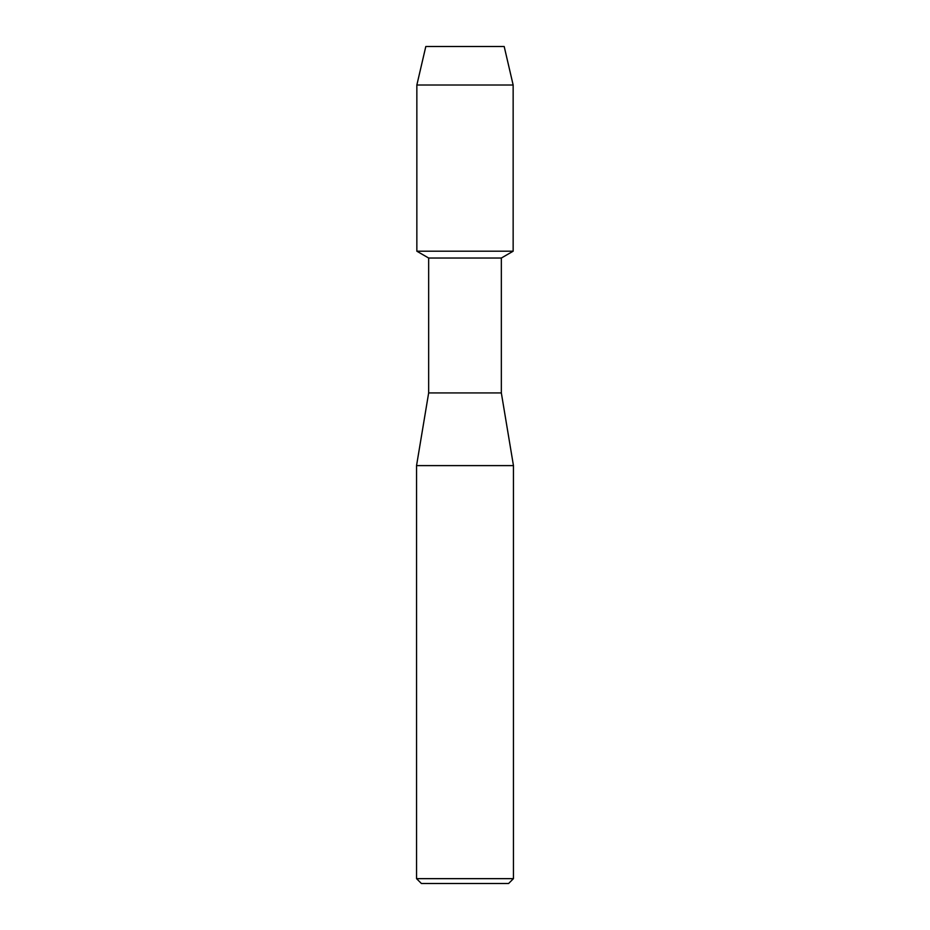 <?xml version="1.0" encoding="UTF-8"?>
<svg xmlns="http://www.w3.org/2000/svg" width="930" height="930" viewBox="0 0 930 930"><rect width="100%" height="100%" fill="white"/><g stroke="black" fill="none" stroke-linecap="round" stroke-linejoin="round"><path stroke-width="1.4" d="M504.188 46.5L425.812 46.5L504.188 46.5L513.151 85.014L513.151 251.205L465 251.205L513.151 251.205L501.34 258.029L501.34 392.925L513.453 465.605L513.453 878.652L416.547 878.652L421.395 883.5L508.605 883.5L513.453 878.652M501.34 392.925L428.66 392.925L428.66 258.029L501.34 258.029M428.66 392.925L416.547 465.605L513.453 465.605M425.812 46.5L416.849 85.014L416.849 251.205L465 251.205L416.849 251.205L428.66 258.029M416.849 85.014L513.151 85.014M416.547 465.605L416.547 878.652"/></g></svg>
